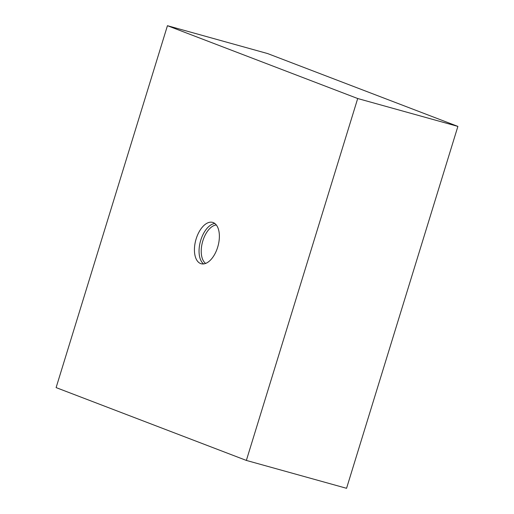 <?xml version="1.0" encoding="UTF-8"?>
<svg xmlns="http://www.w3.org/2000/svg" width="514" height="514" viewBox="0 0 514 514"><rect width="100%" height="100%" fill="white"/><g stroke="black" fill="none" stroke-linecap="round" stroke-linejoin="round"><path stroke-width="0.77" d="M213.207 222.575A21.459 11.501 -74.5 0 0 212.655 222.389A21.459 11.501 -74.5 0 0 195.975 239.46A21.459 11.501 -74.5 0 0 200.601 263.56A21.459 11.501 -74.5 0 0 201.154 263.74A21.459 11.501 -74.5 0 0 217.833 246.669A21.459 11.501 -74.5 0 0 213.207 222.575M214.839 223.487A21.459 11.501 -74.5 0 0 200.447 241.272A21.459 11.501 -74.5 0 0 203.589 263.926M246.36 460.428L56.11 387.601L167.442 25.7L357.699 98.527L246.36 460.428L346.558 488.3L457.89 126.399L357.699 98.527M457.89 126.399L267.64 53.572L167.442 25.7M216.323 224.965A20.374 10.916 -74.5 0 0 201.244 252.374A20.374 10.916 -74.5 0 0 205.619 263.425"/></g></svg>
